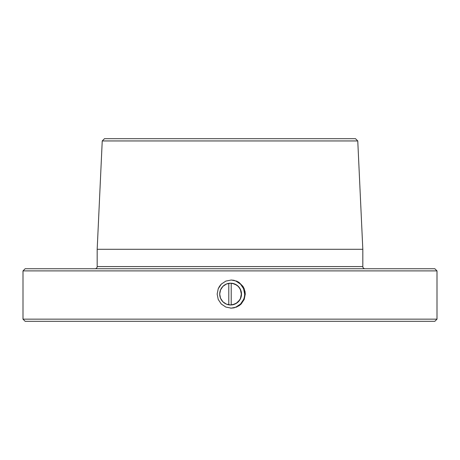 <?xml version="1.0" encoding="UTF-8"?>
<svg xmlns="http://www.w3.org/2000/svg" width="460" height="460" viewBox="0 0 460 460"><rect width="100%" height="100%" fill="white"/><g stroke="black" fill="none" stroke-linecap="round" stroke-linejoin="round"><path stroke-width="0.69" d="M230.914 308.131A14.053 14.053 90 0 0 244.657 294.084L245.266 294.084L244.197 299.46L241.161 304.014L236.607 307.061L231.23 308.137L225.843 307.067L221.289 304.025L218.236 299.477L217.16 294.084L218.236 288.702L221.283 284.148L225.837 281.1L231.213 280.031L233.962 280.301L239.022 282.4L242.897 286.275L244.996 291.335L245.266 294.084L244.197 299.46L241.161 304.014L239.027 305.768L233.967 307.866L231.23 308.137L225.843 307.067L221.289 304.025L218.236 299.477L217.16 294.084L218.236 288.702L219.529 286.281L221.283 284.148L225.837 281.1L231.219 280.031L236.589 281.1L239.022 282.4L242.897 286.275L244.197 288.707L245.266 294.084L244.657 294.084A14.053 14.053 90 0 0 230.914 280.036M232.553 283.4L236.48 285.022L238.13 286.379C236.808 284.665 234.238 283.601 230.425 283.188L230.609 283.188A10.896 10.896 -90 0 1 241.5 294.084L241.322 294.084C241.333 291.237 240.269 288.667 238.13 286.379L239.487 288.029M219.713 294.084A10.896 10.896 -90 0 1 230.609 283.188L226.435 284.015L222.904 286.379L220.541 289.915L219.713 294.084L220.541 298.252L222.904 301.789L226.435 304.152L230.609 304.98A10.896 10.896 -90 0 1 219.713 294.084M95.019 268.738A2.162 2.162 0 0 0 97.181 266.576L362.819 266.576A2.162 2.162 0 0 0 364.981 268.738M23 319.154L25.162 321.316L434.838 321.316L437 319.154L23 319.154L437 319.154L437 270.9L434.838 268.738L25.162 268.738L23 270.9L437 270.9L23 270.9L23 319.154L23 270.9L25.162 268.738L434.838 268.738L437 270.9L437 319.154L434.838 321.316L25.162 321.316L23 319.154M97.181 266.576L97.181 249.285L102.235 140.95L104.501 138.684L355.499 138.684L357.765 140.95L355.499 138.684L104.501 138.684L102.235 140.95L357.765 140.95L102.235 140.95L97.181 249.285L97.181 266.576L362.819 266.576L362.819 249.285L97.181 249.285L362.819 249.285L362.819 266.576M362.819 249.285L357.765 140.95L362.819 249.285M231.213 304.951L231.213 283.216L231.213 304.951M228.787 283.343L228.787 304.825L228.787 283.343M240.494 289.915L241.322 294.084L240.494 298.252M239.487 300.138L236.48 303.146L232.553 304.773M230.609 304.98L230.425 304.98C234.238 304.566 236.808 303.502 238.13 301.789C240.269 299.5 241.333 296.93 241.322 294.084L241.5 294.084A10.896 10.896 -90 0 1 230.609 304.98L234.778 304.152L238.309 301.789L240.672 298.252L241.5 294.084L240.672 289.915L238.309 286.379L234.778 284.015L230.609 283.188M231.23 308.137L230.609 308.137M233.346 280.301L235.986 281.1L240.545 284.148L243.587 288.707L244.657 294.084M243.587 299.46L240.545 304.02L235.986 307.067L233.346 307.866"/></g></svg>
